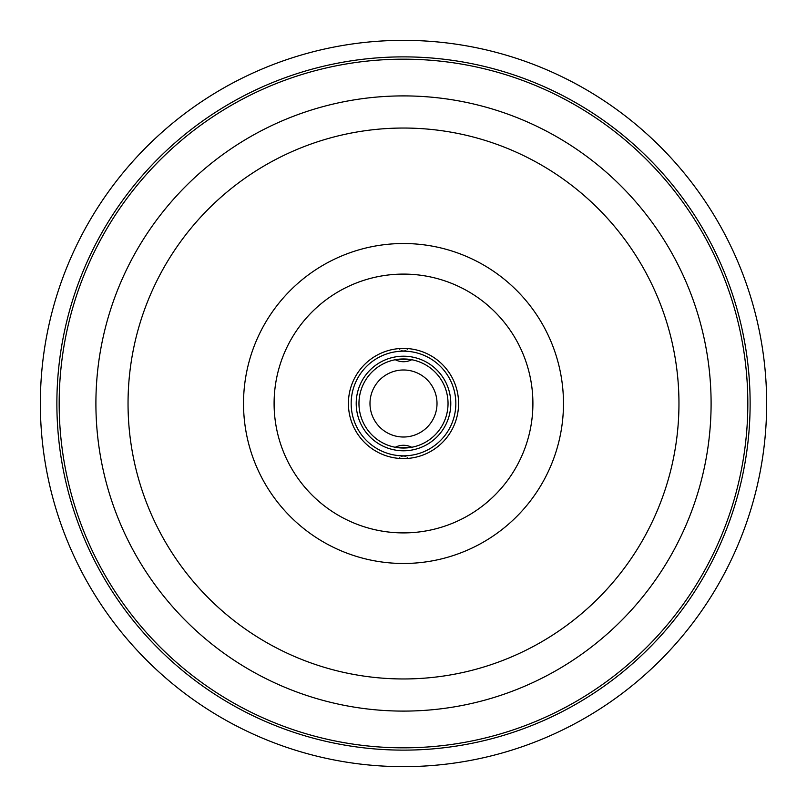 <?xml version="1.0" encoding="UTF-8"?>
<svg xmlns="http://www.w3.org/2000/svg" width="807" height="807" viewBox="0 0 807 807"><rect width="100%" height="100%" fill="white"/><g stroke="black" fill="none" stroke-linecap="round" stroke-linejoin="round"><path stroke-width="0.61" stroke-dasharray="4.04 3.03" d="M403.5 358.964L395.289 359.73C393.998 358.933 413.002 358.933 411.711 359.73L403.5 358.964M403.5 348.412L398.577 348.624L403.5 348.412M409.28 359.347L411.711 359.73L409.28 359.347M397.72 359.347L395.289 359.73L397.72 359.347M403.5 458.588L408.423 458.376L403.5 458.588M397.72 447.653L395.289 447.27L397.72 447.653M409.28 447.653L411.711 447.27L409.28 447.653M403.5 448.036L411.711 447.27C413.002 448.067 393.998 448.067 395.289 447.27L403.5 448.036M356.21 403.5A47.29 47.29 0 0 0 403.5 450.79A47.29 47.29 0 0 0 450.79 403.5A47.29 47.29 0 0 0 403.5 356.21A47.29 47.29 0 0 0 356.21 403.5M358.964 403.5A44.536 44.536 0 0 1 403.5 358.964A44.536 44.536 0 0 1 448.036 403.5A44.536 44.536 0 0 1 403.5 448.036A44.536 44.536 0 0 1 358.964 403.5A44.536 44.536 0 0 0 403.5 448.036A44.536 44.536 0 0 0 448.036 403.5A44.536 44.536 0 0 0 403.5 358.964A44.536 44.536 0 0 0 358.964 403.5A44.536 44.536 0 0 0 403.5 448.036A44.536 44.536 0 0 0 448.036 403.5A44.536 44.536 0 0 0 403.5 358.964A44.536 44.536 0 0 0 358.964 403.5M348.412 403.5A55.088 55.088 0 0 0 403.5 458.588A55.088 55.088 0 0 0 458.588 403.5A55.088 55.088 0 0 0 403.5 348.412A55.088 55.088 0 0 0 348.412 403.5A55.088 55.088 0 0 0 403.5 458.588A55.088 55.088 0 0 0 458.588 403.5A55.088 55.088 0 0 0 403.5 348.412A55.088 55.088 0 0 0 348.412 403.5A55.088 55.088 0 0 0 403.5 458.588A55.088 55.088 0 0 0 458.588 403.5A55.088 55.088 0 0 0 403.5 348.412A55.088 55.088 0 0 0 348.412 403.5M351.166 403.5A52.334 52.334 0 0 1 403.5 351.166A52.334 52.334 0 0 1 455.834 403.5A52.334 52.334 0 0 1 403.5 455.834A52.334 52.334 0 0 1 351.166 403.5M128.041 403.5A275.459 275.459 0 0 0 403.5 678.959A275.459 275.459 0 0 0 678.959 403.5A275.459 275.459 0 0 0 403.5 128.041A275.459 275.459 0 0 0 128.041 403.5M56.873 403.5A346.627 346.627 0 0 0 403.5 750.127A346.627 346.627 0 0 0 750.127 403.5A346.627 346.627 0 0 0 403.5 56.873A346.627 346.627 0 0 0 56.873 403.5A346.627 346.627 0 0 0 403.5 750.127A346.627 346.627 0 0 0 750.127 403.5A346.627 346.627 0 0 0 403.5 56.873A346.627 346.627 0 0 0 56.873 403.5A346.627 346.627 0 0 0 403.5 750.127A346.627 346.627 0 0 0 750.127 403.5A346.627 346.627 0 0 0 403.5 56.873A346.627 346.627 0 0 0 56.873 403.5M40.35 403.5A363.15 363.15 0 0 0 403.5 766.65A363.15 363.15 0 0 0 766.65 403.5A363.15 363.15 0 0 0 403.5 40.35A363.15 363.15 0 0 0 40.35 403.5M437.011 403.5A33.511 33.511 0 0 0 403.5 369.989A33.511 33.511 0 0 0 369.989 403.5A33.511 33.511 0 0 0 403.5 437.011A33.511 33.511 0 0 0 437.011 403.5M243.522 403.5A159.978 159.978 0 0 0 403.5 563.478A159.978 159.978 0 0 0 563.478 403.5A159.978 159.978 0 0 0 403.5 243.522A159.978 159.978 0 0 0 243.522 403.5M532.902 403.5A129.402 129.402 0 0 0 403.5 274.098A129.402 129.402 0 0 0 274.098 403.5A129.402 129.402 0 0 0 403.5 532.902A129.402 129.402 0 0 0 532.902 403.5M59.173 403.5A344.327 344.327 0 0 0 403.5 747.827A344.327 344.327 0 0 0 747.827 403.5A344.327 344.327 0 0 0 403.5 59.173A344.327 344.327 0 0 0 59.173 403.5M711.098 403.5A307.598 307.598 0 0 0 403.5 95.902A307.598 307.598 0 0 0 95.902 403.5A307.598 307.598 0 0 0 403.5 711.098A307.598 307.598 0 0 0 711.098 403.5M395.289 359.73L395.289 359.73A17.905 17.905 0 0 0 411.711 359.73L411.711 359.73M398.577 348.624A6.89 6.89 0 0 0 408.423 348.624A6.89 6.89 0 0 1 398.577 348.624M408.423 458.376A6.89 6.89 0 0 0 398.577 458.376A6.89 6.89 0 0 1 408.423 458.376M411.711 447.27L411.711 447.27A17.905 17.905 0 0 0 395.289 447.27L395.289 447.27"/><path stroke-width="1.21" d="M406.97 348.513L408.423 348.624L406.97 348.513M400.03 348.513L398.577 348.624L400.03 348.513M403.5 358.964L409.28 359.347L397.72 359.347L403.5 358.964M400.03 458.487L398.577 458.376L400.03 458.487M406.97 458.487L408.423 458.376L406.97 458.487M403.5 448.036L397.72 447.653L409.28 447.653L403.5 448.036M450.79 403.5A47.29 47.29 0 0 1 403.5 450.79A47.29 47.29 0 0 1 356.21 403.5A47.29 47.29 0 0 1 403.5 356.21A47.29 47.29 0 0 1 450.79 403.5M448.036 403.5A44.536 44.536 0 0 0 403.5 358.964A44.536 44.536 0 0 0 358.964 403.5A44.536 44.536 0 0 0 403.5 448.036A44.536 44.536 0 0 0 448.036 403.5M458.588 403.5A55.088 55.088 0 0 1 403.5 458.588A55.088 55.088 0 0 1 348.412 403.5A55.088 55.088 0 0 1 403.5 348.412A55.088 55.088 0 0 1 458.588 403.5M455.834 403.5A52.334 52.334 0 0 0 403.5 351.166A52.334 52.334 0 0 0 351.166 403.5A52.334 52.334 0 0 0 403.5 455.834A52.334 52.334 0 0 0 455.834 403.5M40.35 403.5A363.15 363.15 0 0 0 403.5 766.65A363.15 363.15 0 0 0 766.65 403.5A363.15 363.15 0 0 0 403.5 40.35A363.15 363.15 0 0 0 40.35 403.5M678.959 403.5A275.459 275.459 0 0 0 403.5 128.041A275.459 275.459 0 0 0 128.041 403.5A275.459 275.459 0 0 0 403.5 678.959A275.459 275.459 0 0 0 678.959 403.5M369.989 403.5A33.511 33.511 0 0 0 403.5 437.011A33.511 33.511 0 0 0 437.011 403.5A33.511 33.511 0 0 0 403.5 369.989A33.511 33.511 0 0 0 369.989 403.5M56.873 403.5A346.627 346.627 0 0 0 403.5 750.127A346.627 346.627 0 0 0 750.127 403.5A346.627 346.627 0 0 0 403.5 56.873A346.627 346.627 0 0 0 56.873 403.5M747.827 403.5A344.327 344.327 0 0 0 403.5 59.173A344.327 344.327 0 0 0 59.173 403.5A344.327 344.327 0 0 0 403.5 747.827A344.327 344.327 0 0 0 747.827 403.5M95.902 403.5A307.598 307.598 0 0 0 403.5 711.098A307.598 307.598 0 0 0 711.098 403.5A307.598 307.598 0 0 0 403.5 95.902A307.598 307.598 0 0 0 95.902 403.5M563.478 403.5A159.978 159.978 0 0 0 403.5 243.522A159.978 159.978 0 0 0 243.522 403.5A159.978 159.978 0 0 0 403.5 563.478A159.978 159.978 0 0 0 563.478 403.5M274.098 403.5A129.402 129.402 0 0 0 403.5 532.902A129.402 129.402 0 0 0 532.902 403.5A129.402 129.402 0 0 0 403.5 274.098A129.402 129.402 0 0 0 274.098 403.5M395.289 359.73A17.905 17.905 0 0 0 411.711 359.73M411.711 447.27A17.905 17.905 0 0 0 395.289 447.27"/></g></svg>
